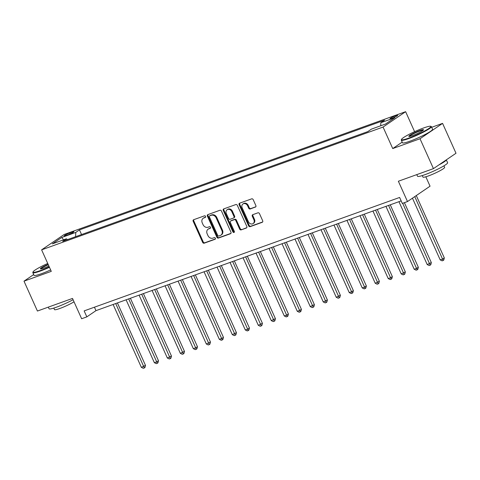 <?xml version="1.0" encoding="UTF-8"?>
<svg xmlns="http://www.w3.org/2000/svg" width="480" height="480" viewBox="0 0 480 480"><rect width="100%" height="100%" fill="white"/><g stroke="black" fill="none" stroke-linecap="round" stroke-linejoin="round"><path stroke-width="0.72" d="M205.578 216.384A0.906 0.75 -124.3 0 0 204.498 215.82L193.656 219.72A1.296 1.074 -124.3 0 0 193.164 221.256L202.65 242.37A1.296 1.074 -124.3 0 0 204.198 243.18L215.04 239.28A0.906 0.75 -124.3 0 0 214.302 237.636L212.898 238.14A4.146 3.438 -124.3 0 1 207.948 235.56L207.156 233.802A4.146 3.438 -124.3 0 1 208.086 229.206A4.146 3.438 -124.3 0 1 208.734 228.876L210.138 228.372A0.906 0.75 -124.3 0 0 209.4 226.728L207.996 227.232A4.146 3.438 -124.3 0 1 203.046 224.652L202.254 222.894A4.146 3.438 -124.3 0 1 203.184 218.298A4.146 3.438 -124.3 0 1 203.832 217.968L205.236 217.464A0.906 0.75 -124.3 0 0 205.578 216.384M395.784 115.71A4.224 0.492 -24.2 0 0 391.83 117.462A4.224 0.492 -24.2 0 0 389.982 118.77A4.224 0.492 -24.2 0 0 391.878 118.368A4.224 0.492 -24.2 0 0 395.838 116.616A4.224 0.492 -24.2 0 0 397.68 115.308A4.224 0.492 -24.2 0 0 395.784 115.71M255.372 207.132A1.296 1.074 -124.3 0 0 255.864 205.59L253.206 199.668A1.296 1.074 -124.3 0 0 251.658 198.858L239.616 203.19A1.296 1.074 -124.3 0 0 239.124 204.732L248.616 225.846A1.296 1.074 -124.3 0 0 250.164 226.65L262.2 222.318A1.296 1.074 -124.3 0 0 262.692 220.782L259.476 213.624A1.296 1.074 -124.3 0 0 257.928 212.82L252.78 214.674A1.296 1.074 -124.3 0 0 252.282 216.21L253.878 219.762A3.462 2.874 -124.3 0 1 253.104 223.602A3.462 2.874 -124.3 0 1 248.424 221.724L242.172 207.822A3.462 2.874 -124.3 0 1 242.952 203.976A3.462 2.874 -124.3 0 1 247.632 205.86L248.676 208.176A1.296 1.074 -124.3 0 0 250.224 208.98L255.744 206.874M33.684 274.566L24 281.166L37.428 311.04L72.504 298.428L81.636 318.744L86.832 316.872L84.15 310.896L399.612 197.454L402.3 203.43L407.496 201.558L430.05 186.186L425.826 176.784M402.186 142.122L392.736 148.566L420.018 138.75L433.446 168.63L398.364 181.242L407.496 201.558M392.736 148.566L383.064 127.056L41.616 249.846L64.17 234.474L405.624 111.684L383.064 127.056M24 281.166L51.282 271.356L41.616 249.846M221.472 211.074A1.296 1.074 -124.3 0 0 219.924 210.27L207.888 214.602A1.296 1.074 -124.3 0 0 207.396 216.138L216.882 237.252A1.296 1.074 -124.3 0 0 218.43 238.062L230.472 233.73A1.296 1.074 -124.3 0 0 230.964 232.188L221.472 211.074M223.752 208.896L235.794 204.564A1.296 1.074 -124.3 0 1 237.342 205.374L246.828 226.488A1.296 1.074 -124.3 0 1 246.336 228.024L241.182 229.878A1.296 1.074 -124.3 0 1 239.634 229.074L235.788 220.506A1.296 1.074 -124.3 0 0 234.24 219.702L230.82 220.932A1.296 1.074 -124.3 0 0 230.328 222.474L234.336 231.384A0.906 0.75 -124.3 0 1 232.908 231.9L223.26 210.432A1.296 1.074 -124.3 0 1 223.752 208.896M420.018 138.75L442.572 123.378L456 153.252L433.446 168.63M65.982 235.548L68.268 234.726A4.092 0.48 -24.2 0 0 72.096 233.028A4.092 0.48 -24.2 0 0 73.884 231.762A4.092 0.48 -24.2 0 0 72.048 232.152L69.762 232.974A4.092 0.48 -24.2 0 0 65.928 234.672A4.092 0.48 -24.2 0 0 64.14 235.938A4.092 0.48 -24.2 0 0 65.982 235.548M67.536 239.592L66.39 238.818L62.7 241.332L367.77 131.622L371.46 129.108L385.494 124.062L394.878 117.666L380.85 122.712L384.534 120.198L79.464 229.902L75.78 232.416L75.588 236.694M66.39 238.818L52.356 243.864L61.746 237.462L75.78 232.416M414.606 131.676L405.624 111.684M442.572 123.378L431.682 127.296M86.832 316.872L95.976 310.644L401.16 200.892M94.434 307.2L95.976 310.644M81.552 234.552L79.464 229.902M380.712 125.784L380.85 122.712M63.588 239.826L61.746 237.462M205.59 217.14L204.438 217.554A4.146 3.438 -124.3 0 0 203.796 217.878L203.184 218.298M208.086 229.206L208.698 228.792A4.146 3.438 -124.3 0 1 209.34 228.462L210.492 228.048M193.812 219.66A1.296 1.074 -124.3 0 0 193.77 220.842L203.262 241.956A1.296 1.074 -124.3 0 0 204.81 242.76L215.394 238.956M208.044 214.542A1.296 1.074 -124.3 0 0 208.002 215.724L217.494 236.838A1.296 1.074 -124.3 0 0 219.042 237.642L230.922 233.37M209.748 215.838A0.906 0.75 -124.3 0 0 209.4 216.918L217.734 235.452A0.906 0.75 -124.3 0 0 218.814 236.016L220.296 235.482A4.146 3.438 -124.3 0 0 220.944 235.152A4.146 3.438 -124.3 0 0 221.874 230.556L216.18 217.884A4.146 3.438 -124.3 0 0 211.23 215.304L209.748 215.838L210.36 215.424A0.906 0.75 -124.3 0 0 210.096 215.598M220.944 235.152L221.55 234.738A4.146 3.438 -124.3 0 0 222.48 230.136L221.874 230.556M210.36 215.424L211.836 214.89A4.146 3.438 -124.3 0 1 216.786 217.47L222.48 230.136M246.786 227.664L241.182 229.878M230.622 221.034L231.228 220.62A1.296 1.074 -124.3 0 1 231.432 220.518L234.852 219.288A1.296 1.074 -124.3 0 1 236.394 220.092L240.246 228.654A1.296 1.074 -124.3 0 0 241.794 229.464M223.908 208.836A1.296 1.074 -124.3 0 0 223.872 210.018L233.514 231.486A0.906 0.75 -124.3 0 0 234.372 232.086M231.792 211.626A3.462 2.874 -124.3 0 0 227.112 209.742A3.462 2.874 -124.3 0 0 226.338 213.588L228.534 218.484A1.296 1.074 -124.3 0 0 230.082 219.288L233.502 218.058A1.296 1.074 -124.3 0 0 233.994 216.522L231.792 211.626L232.404 211.206A3.462 2.874 -124.3 0 0 227.724 209.328L227.112 209.742M234.114 217.644A1.296 1.074 -124.3 0 0 234.606 216.108L233.994 216.522M232.404 211.206L234.606 216.108M242.952 203.976L243.564 203.562A3.462 2.874 -124.3 0 1 248.244 205.446L249.282 207.762A1.296 1.074 -124.3 0 0 250.83 208.566L255.828 206.772M253.104 223.602L253.71 223.188A3.462 2.874 -124.3 0 0 254.49 219.342L253.878 219.762M252.936 214.614A1.296 1.074 -124.3 0 0 252.894 215.796L254.49 219.342M239.778 203.13A1.296 1.074 -124.3 0 0 239.736 204.312L249.222 225.426A1.296 1.074 -124.3 0 0 250.77 226.236L262.65 221.964M113.106 304.482L141.36 367.356L145.488 365.382L117.42 302.934M145.488 365.382L144.948 367.53L144.336 367.944L115.704 303.546M144.336 367.944L143.298 368.316L141.36 367.356M126.096 299.808L154.356 362.682L156.954 361.752L158.478 360.714L130.41 298.26M158.478 360.714L157.938 362.856L157.332 363.27L128.694 298.878M157.332 363.27L156.288 363.648L154.356 362.682M139.092 295.14L167.346 358.014L171.468 356.04L143.406 293.586M171.468 356.04L170.934 358.182L170.322 358.602L141.69 294.204M170.322 358.602L169.284 358.974L167.346 358.014M152.082 290.466L180.342 353.34L184.464 351.366L156.396 288.912M184.464 351.366L183.924 353.514L183.318 353.928L154.68 289.53M183.318 353.928L182.274 354.3L180.342 353.34M165.078 285.792L193.332 348.666L195.93 347.736L197.454 346.692L169.386 284.244M197.454 346.692L196.92 348.84L196.308 349.254L167.676 284.856M196.308 349.254L195.27 349.632L193.332 348.666M47.736 263.46A16.092 1.884 -24.2 0 0 33.036 271.89A16.092 1.884 -24.2 0 0 40.272 270.612A16.092 1.884 -24.2 0 0 49.284 266.898M49.464 267.3A16.488 1.932 155.8 0 1 40.248 271.092A16.488 1.932 155.8 0 1 32.826 272.658A16.488 1.932 155.8 0 1 32.838 272.406L33.036 271.89M48.894 266.034A8.046 0.942 155.8 0 1 43.986 268.074A8.046 0.942 155.8 0 1 40.464 268.92A8.046 0.942 155.8 0 1 48.126 264.324M73.086 299.712A16.488 1.932 155.8 0 1 56.466 307.182A16.488 1.932 155.8 0 1 49.044 308.748L48.318 307.128M74.022 301.8A11.874 1.392 155.8 0 1 59.838 308.478A11.874 1.392 155.8 0 1 54.492 309.606L53.808 308.082M50.646 269.928A16.488 1.932 155.8 0 1 41.43 273.72A16.488 1.932 155.8 0 1 34.008 275.286L32.826 272.658M48.306 264.726A7.65 0.894 -24.2 0 0 40.884 268.938M423.618 127.962A16.092 1.884 -24.2 0 0 401.514 139.38A16.092 1.884 -24.2 0 0 408.744 138.102A16.092 1.884 -24.2 0 0 424.548 131.028A16.092 1.884 -24.2 0 0 430.668 126.276A16.092 1.884 -24.2 0 0 423.618 127.962M430.668 126.276L431.184 126.468A16.488 1.932 155.8 0 1 431.382 126.63A16.488 1.932 155.8 0 1 424.17 131.736A16.488 1.932 155.8 0 1 408.72 138.582A16.488 1.932 155.8 0 1 401.298 140.148A16.488 1.932 155.8 0 1 401.31 139.896L401.514 139.38M419.898 130.494A8.046 0.942 155.8 0 1 423.516 129.858A8.046 0.942 155.8 0 1 412.464 135.564A8.046 0.942 155.8 0 1 408.936 136.41A8.046 0.942 155.8 0 1 411.996 134.034A8.046 0.942 155.8 0 1 419.898 130.494M423.252 130.188A7.65 0.894 -24.2 0 0 419.88 130.98A7.65 0.894 -24.2 0 0 409.362 136.428M446.316 159.858L447.6 162.72A16.488 1.932 155.8 0 1 440.388 167.826A16.488 1.932 155.8 0 1 424.944 174.672A16.488 1.932 155.8 0 1 417.522 176.238L416.79 174.618M443.94 165.834L444.624 167.358A11.874 1.392 155.8 0 1 439.434 171.036A11.874 1.392 155.8 0 1 428.31 175.968A11.874 1.392 155.8 0 1 422.964 177.096L422.28 175.572M431.382 126.63L432.564 129.258A16.488 1.932 155.8 0 1 425.352 134.364A16.488 1.932 155.8 0 1 409.902 141.21A16.488 1.932 155.8 0 1 402.48 142.776L401.298 140.148M446.28 159.882A16.488 1.932 155.8 0 1 438.858 164.94M178.068 281.118L206.328 343.998L210.45 342.024L182.382 279.57M210.45 342.024L209.91 344.166L209.298 344.586L180.666 280.188M209.298 344.586L208.26 344.958L206.328 343.998M191.064 276.45L219.318 339.324L221.916 338.388L223.44 337.35L195.372 274.896M223.44 337.35L222.906 339.498L222.294 339.912L193.662 275.514M222.294 339.912L221.256 340.284L219.318 339.324M204.054 271.776L232.314 334.65L236.436 332.676L208.368 270.222M236.436 332.676L235.896 334.824L235.284 335.238L206.652 270.84M235.284 335.238L234.246 335.61L232.314 334.65M217.05 267.102L245.304 329.976L247.902 329.046L249.426 328.002L221.358 265.554M249.426 328.002L248.886 330.15L248.28 330.564L219.648 266.166M248.28 330.564L247.242 330.942L245.304 329.976M230.04 262.428L258.3 325.308L262.422 323.334L234.354 260.88M262.422 323.334L261.882 325.476L261.27 325.896L232.638 261.498M261.27 325.896L260.232 326.268L258.3 325.308M243.03 257.76L271.29 320.634L275.412 318.66L247.344 256.206M275.412 318.66L274.872 320.808L274.266 321.222L245.634 256.824M274.266 321.222L273.228 321.594L271.29 320.634M256.026 253.086L284.28 315.96L286.884 315.024L288.408 313.986L260.34 251.532M288.408 313.986L287.868 316.134L287.256 316.548L258.624 252.15M287.256 316.548L286.218 316.92L284.28 315.96M269.016 248.412L297.276 311.286L299.874 310.356L301.398 309.318L273.33 246.864M301.398 309.318L300.858 311.46L300.252 311.874L271.614 247.476M300.252 311.874L299.208 312.252L297.276 311.286M282.012 243.738L310.266 306.618L314.388 304.644L286.326 242.19M314.388 304.644L313.854 306.786L313.242 307.206L284.61 242.808M313.242 307.206L312.204 307.578L310.266 306.618M295.002 239.07L323.262 301.944L327.384 299.97L299.316 237.516M327.384 299.97L326.844 302.118L326.238 302.532L297.6 238.134M326.238 302.532L325.194 302.904L323.262 301.944M307.998 234.396L336.252 297.27L340.374 295.296L312.306 232.848M340.374 295.296L339.84 297.444L339.228 297.858L310.596 233.46M339.228 297.858L338.19 298.23L336.252 297.27M320.988 229.722L349.248 292.596L351.846 291.666L353.37 290.628L325.302 228.174M353.37 290.628L352.83 292.77L352.224 293.184L323.586 228.792M352.224 293.184L351.18 293.562L349.248 292.596M333.984 225.054L362.238 287.928L364.836 286.992L366.36 285.954L338.292 223.5M366.36 285.954L365.826 288.096L365.214 288.516L336.582 224.118M365.214 288.516L364.176 288.888L362.238 287.928M346.974 220.38L375.234 283.254L379.356 281.28L351.288 218.826M379.356 281.28L378.816 283.428L378.204 283.842L349.572 219.444M378.204 283.842L377.166 284.214L375.234 283.254M359.97 215.706L388.224 278.58L390.822 277.65L392.346 276.606L364.278 214.158M392.346 276.606L391.806 278.754L391.2 279.168L362.568 214.77M391.2 279.168L390.162 279.546L388.224 278.58M372.96 211.032L401.22 273.912L405.342 271.938L377.274 209.484M405.342 271.938L404.802 274.08L404.19 274.5L375.558 210.102M404.19 274.5L403.152 274.872L401.22 273.912M385.956 206.364L414.21 269.238L416.808 268.302L418.332 267.264L390.264 204.81M418.332 267.264L417.792 269.412L417.186 269.826L388.554 205.428M417.186 269.826L416.148 270.198L414.21 269.238M398.946 201.69L427.206 264.564L431.328 262.59L404.4 202.674M431.328 262.59L430.788 264.738L430.176 265.152L402.684 203.292M430.176 265.152L429.138 265.524L427.206 264.564M412.458 198.174L440.196 259.89L442.794 258.96L444.318 257.916L416.292 195.564M444.318 257.916L443.778 260.064L443.172 260.478L414.768 196.602M443.172 260.478L442.128 260.856L440.196 259.89M70.194 233.946L69.762 232.974M72.372 232.878L72.048 232.152M204.438 217.554L203.832 217.968M209.34 228.462L208.734 228.876M204.81 242.76L204.198 243.18M203.262 241.956L202.65 242.37M193.77 220.842L193.164 221.256M230.844 233.478L230.472 233.73M219.042 237.642L218.43 238.062M217.494 236.838L216.882 237.252M208.002 215.724L207.396 216.138M216.786 217.47L216.18 217.884M211.836 214.89L211.23 215.304M246.708 227.772L246.336 228.024M240.246 228.654L239.634 229.074M236.394 220.092L235.788 220.506M234.852 219.288L234.24 219.702M231.432 220.518L230.82 220.932M233.514 231.486L232.908 231.9M223.872 210.018L223.26 210.432M250.83 208.566L250.224 208.98M249.282 207.762L248.676 208.176M248.244 205.446L247.632 205.86M252.894 215.796L252.282 216.21M262.572 222.066L262.2 222.318M250.77 226.236L250.164 226.65M249.222 225.426L248.616 225.846M239.736 204.312L239.124 204.732M210.216 215.496L209.604 215.91M234.312 217.542L233.706 217.956"/></g></svg>
